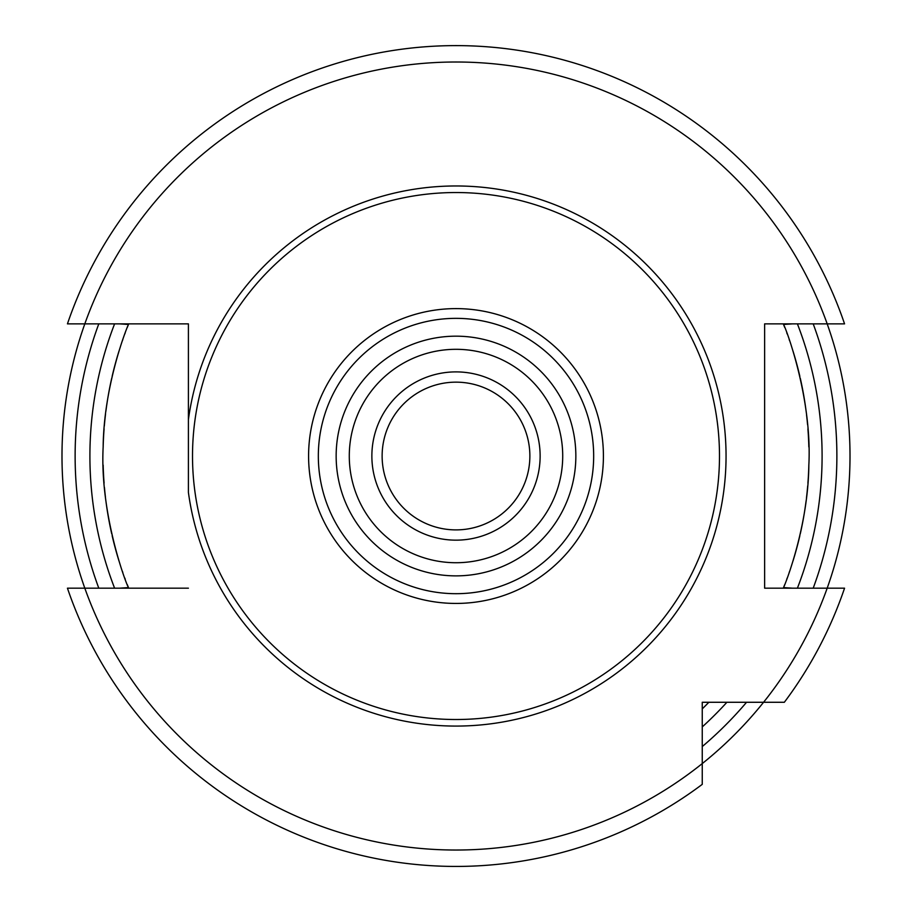<?xml version="1.0" encoding="UTF-8"?>
<svg xmlns="http://www.w3.org/2000/svg" width="912" height="912" viewBox="0 0 912 912"><rect width="100%" height="100%" fill="white"/><g stroke="black" fill="none" stroke-linecap="round" stroke-linejoin="round"><path stroke-width="1.37" d="M188.408 588.183L84.816 588.183A394.007 394.007 0 0 1 84.816 323.863L188.408 323.863L188.408 492.412A270.055 270.055 0 0 0 456 726.077A270.055 270.055 0 0 0 726.055 456.023A270.055 270.055 0 0 0 456 185.968A270.055 270.055 0 0 0 188.408 419.634L188.408 492.412M128.706 323.863A352.967 352.967 0 0 0 127.315 327.374M125.229 332.834A352.967 352.967 0 0 0 124.773 334.066M122.846 339.458A352.967 352.967 0 0 0 122.379 340.792M118.97 351.154A352.967 352.967 0 0 0 112.142 376.36M111.709 378.286A352.967 352.967 0 0 0 105.883 411.255M105.553 413.934A352.967 352.967 0 0 0 104.31 426.064M104.082 428.914A352.967 352.967 0 0 0 103.159 446.948M103.159 465.086A352.967 352.967 0 0 0 104.082 483.132M104.447 487.532A352.967 352.967 0 0 0 105.45 497.222M105.883 500.802A352.967 352.967 0 0 0 111.709 533.771M112.142 535.675A352.967 352.967 0 0 0 118.97 560.891M122.379 571.254A352.967 352.967 0 0 0 122.801 572.462M124.807 578.071A352.967 352.967 0 0 0 125.229 579.211M127.315 584.66A352.967 352.967 0 0 0 128.706 588.183M119.495 588.183L128.478 587.602C126.118 584.159 99.659 513.695 103.159 446.948C103.717 385.799 126.665 327.773 128.478 324.444L119.495 323.863M84.816 588.183L67.442 588.183A410.423 410.423 0 0 0 702.251 784.354L702.251 702.274L784.343 702.274A410.423 410.423 0 0 0 844.558 588.183L764.632 588.183L764.632 323.863L844.558 323.863A410.423 410.423 0 0 0 67.442 323.863L84.816 323.863A394.007 394.007 0 0 1 827.184 323.863A394.007 394.007 0 0 1 702.251 763.595A394.007 394.007 0 0 1 84.816 588.183M792.505 588.183L783.522 587.602C785.335 584.273 808.283 526.247 808.841 465.097C812.341 398.35 785.882 327.875 783.522 324.444L792.505 323.863M702.251 708.886A352.967 352.967 0 0 0 708.863 702.274M456 192.535A263.488 263.488 0 0 1 719.488 456.023A263.488 263.488 0 0 1 456 719.511A263.488 263.488 0 0 1 192.512 456.023A263.488 263.488 0 0 1 456 192.535M456 562.727A106.715 106.715 0 0 0 562.715 456.023A106.715 106.715 0 0 0 456 349.307A106.715 106.715 0 0 0 349.285 456.023A106.715 106.715 0 0 0 456 562.727A106.715 106.715 0 0 1 349.285 456.023A106.715 106.715 0 0 1 456 349.307M456 371.891A84.132 84.132 0 0 0 371.868 456.023A84.132 84.132 0 0 0 456 540.155A84.132 84.132 0 0 0 540.132 456.023A84.132 84.132 0 0 0 456 371.891M456 382.151A73.872 73.872 0 0 1 529.872 456.023A73.872 73.872 0 0 1 456 529.895A73.872 73.872 0 0 1 382.128 456.023A73.872 73.872 0 0 1 456 382.151M783.294 588.183A352.967 352.967 0 0 0 784.685 584.66A352.967 352.967 0 0 1 783.294 588.183M786.771 579.211A352.967 352.967 0 0 0 787.227 577.98A352.967 352.967 0 0 1 786.771 579.211M789.154 572.588A352.967 352.967 0 0 0 789.621 571.254A352.967 352.967 0 0 1 789.154 572.588M793.03 560.88A352.967 352.967 0 0 0 799.858 535.686A352.967 352.967 0 0 1 793.03 560.88M800.291 533.759A352.967 352.967 0 0 0 806.117 500.791A352.967 352.967 0 0 1 800.291 533.759M806.447 498.112A352.967 352.967 0 0 0 807.69 485.982A352.967 352.967 0 0 1 806.447 498.112M807.918 483.132A352.967 352.967 0 0 0 808.841 465.097A352.967 352.967 0 0 1 807.918 483.132M808.841 446.96A352.967 352.967 0 0 0 807.918 428.914A352.967 352.967 0 0 1 808.841 446.96M807.553 424.513A352.967 352.967 0 0 0 806.55 414.823A352.967 352.967 0 0 1 807.553 424.513M806.117 411.244A352.967 352.967 0 0 0 800.291 378.275A352.967 352.967 0 0 1 806.117 411.244M799.858 376.371A352.967 352.967 0 0 0 793.03 351.154A352.967 352.967 0 0 1 799.858 376.371M789.621 340.792A352.967 352.967 0 0 0 789.199 339.583A352.967 352.967 0 0 1 789.621 340.792M787.193 333.974A352.967 352.967 0 0 0 786.771 332.834A352.967 352.967 0 0 1 787.193 333.974M784.685 327.385A352.967 352.967 0 0 0 783.294 323.863A352.967 352.967 0 0 1 784.685 327.385M98.792 323.863A380.874 380.874 0 0 0 98.792 588.183M114.593 588.183A366.1 366.1 0 0 1 114.593 323.863M702.251 746.575A380.874 380.874 0 0 0 746.552 702.274M813.208 588.183A380.874 380.874 0 0 0 813.208 323.863M797.407 323.863A366.1 366.1 0 0 1 797.407 588.183M726.898 702.274A366.1 366.1 0 0 1 702.251 726.921M784.343 702.274A410.423 410.423 0 0 0 844.558 588.183M67.442 323.863A410.423 410.423 0 0 1 844.558 323.863M702.251 784.354A410.423 410.423 0 0 1 67.442 588.183M456 308.609A147.413 147.413 0 0 0 308.587 456.023A147.413 147.413 0 0 0 456 603.436A147.413 147.413 0 0 0 603.413 456.023A147.413 147.413 0 0 0 456 308.609M456 318.356A137.666 137.666 0 0 0 318.334 456.023A137.666 137.666 0 0 0 456 593.689A137.666 137.666 0 0 0 593.666 456.023A137.666 137.666 0 0 0 456 318.356M456 575.871A119.848 119.848 0 0 0 575.848 456.023A119.848 119.848 0 0 0 456 336.175A119.848 119.848 0 0 0 336.152 456.023A119.848 119.848 0 0 0 456 575.871"/></g></svg>
